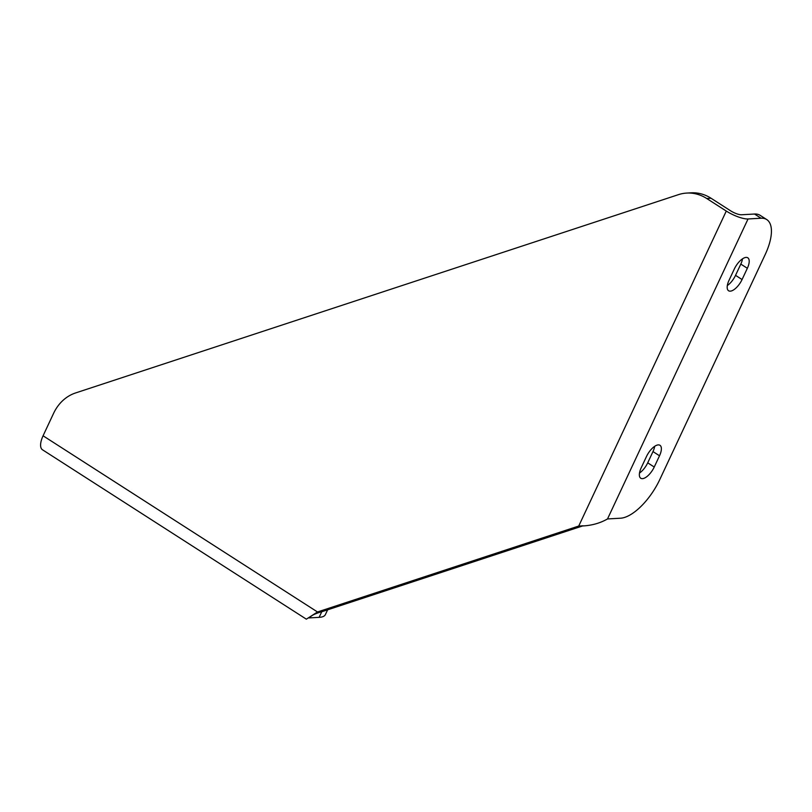 <?xml version="1.0" encoding="UTF-8"?>
<svg xmlns="http://www.w3.org/2000/svg" width="812" height="812" viewBox="0 0 812 812"><rect width="100%" height="100%" fill="white"/><g stroke="black" fill="none" stroke-linecap="round" stroke-linejoin="round"><path stroke-width="1.22" d="M726.283 211.059A17.194 4.608 25.1 0 0 748.035 218.966L761.067 218.225A42.985 18.443 122.7 0 1 766.721 219.555A42.985 18.443 122.7 0 1 765.219 254.501L659.821 479.486A42.985 18.443 122.7 0 1 620.541 518.208L607.508 518.949C599.124 523.74 589.532 526.105 578.733 526.044L583.077 525.8L321.846 611.72L317.502 611.974L578.733 526.044L726.283 211.059L706.704 198.493A42.985 37.068 -93.2 0 0 686.719 193.073A42.985 37.068 -93.2 0 0 678.456 194.647L75.587 392.947A42.985 37.068 -93.2 0 0 53.602 413.318L43.077 435.79L317.502 611.974L306.347 619.17L42.468 449.767A17.194 7.379 -57.3 0 1 43.077 435.79M686.719 193.073L691.063 192.83A42.985 37.068 86.8 0 1 711.048 198.25L706.704 198.493M761.067 218.225L754.531 214.033L741.498 214.764A8.597 2.304 25.1 0 1 730.617 210.815L711.048 198.25M747.344 268.285A12.89 5.532 122.7 0 0 747.791 257.8A12.89 5.532 122.7 0 0 734.312 269.026L729.044 280.272A12.89 5.532 122.7 0 0 728.587 290.757A12.89 5.532 122.7 0 0 742.066 279.541L747.344 268.285L740.808 264.093A12.89 5.532 122.7 0 0 742.523 258.825M659.517 455.776A12.89 5.532 122.7 0 0 659.963 445.291A12.89 5.532 122.7 0 0 646.484 456.506L641.216 467.763A12.89 5.532 122.7 0 0 640.759 478.248A12.89 5.532 122.7 0 0 654.239 467.022L659.517 455.776L652.98 451.584A12.89 5.532 122.7 0 0 654.695 446.316M727.329 285.54A12.89 5.532 122.7 0 0 735.54 275.339L740.808 264.093M639.501 473.031A12.89 5.532 122.7 0 0 647.712 462.83L652.98 451.584M754.531 214.033A42.985 18.443 -57.3 0 1 760.184 215.363L766.721 219.555M321.846 611.72L320.902 611.903C315.33 613.689 311.899 615.293 310.62 616.734M308.986 617.932L319.126 617.353L321.755 611.74M327.622 609.822L325.379 614.613A42.985 11.53 -154.9 0 1 319.126 617.353M748.035 218.966L607.508 518.949M647.712 462.83L654.239 467.022M735.54 275.339L742.066 279.541"/></g></svg>
